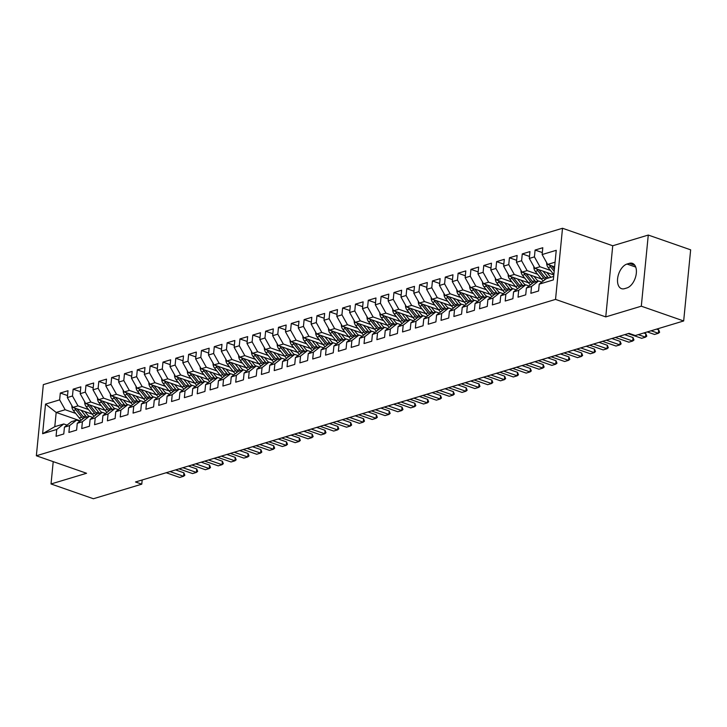 <?xml version="1.0" encoding="UTF-8"?>
<svg xmlns="http://www.w3.org/2000/svg" width="727" height="727" viewBox="0 0 727 727"><rect width="100%" height="100%" fill="white"/><g stroke="black" fill="none" stroke-linecap="round" stroke-linejoin="round"><path stroke-width="1.09" d="M562.516 228.26L43.329 384.628L36.35 455.765L555.537 299.397L562.516 228.26L612.734 245.762L605.755 316.899L641.305 306.194L648.275 235.057L612.734 245.762M648.275 235.057L690.65 249.834L683.671 320.961L641.305 306.194M80.352 420.869L56.179 412.445L45.519 404.112L42.62 433.719L56.733 429.466L56.07 436.3L63.767 433.974L64.439 427.149L69.565 425.604L68.901 432.429L76.599 430.111L77.271 423.287L82.396 421.742L81.733 428.567L89.43 426.249L90.103 419.424L95.237 417.88L94.565 424.704L102.262 422.387L102.934 415.562L108.069 414.008L107.396 420.833L115.093 418.516L115.766 411.691L120.9 410.146L120.228 416.971L127.925 414.654L128.597 407.829L133.732 406.284L133.059 413.109L140.756 410.791L141.429 403.967L146.563 402.422L145.891 409.246L153.588 406.929L154.26 400.095L159.395 398.55L158.722 405.375L166.419 403.058L167.092 396.233L172.226 394.688L171.554 401.513L179.26 399.196L179.923 392.371L185.058 390.826L184.385 397.651L192.092 395.334L192.755 388.509L197.889 386.964L197.217 393.789L204.923 391.462L205.587 384.638L210.721 383.093L210.058 389.917L217.755 387.6L218.418 380.775L223.552 379.23L222.889 386.055L230.586 383.738L231.25 376.913L236.384 375.368L235.721 382.193L243.418 379.876L244.09 373.051L249.216 371.506L248.552 378.331L256.249 376.004L256.922 369.18L262.047 367.635L261.384 374.46L269.081 372.142L269.753 365.317L274.879 363.773L274.215 370.597L281.912 368.28L282.585 361.455L287.719 359.91L287.047 366.735L294.744 364.418L295.416 357.593L300.551 356.039L299.878 362.873L307.576 360.547L308.248 353.722L313.382 352.177L312.71 359.002L320.407 356.684L321.08 349.86L326.214 348.315L325.542 355.139L333.239 352.822L333.911 345.997L339.046 344.453L338.373 351.277L346.07 348.96L346.743 342.135L351.877 340.581L351.205 347.406L358.911 345.089L359.574 338.264L364.709 336.719L364.036 343.544L371.742 341.227L372.406 334.402L377.54 332.857L376.868 339.682L384.574 337.364L385.237 330.54L390.372 328.995L389.699 335.819L397.405 333.502L398.069 326.668L403.203 325.123L402.54 331.948L410.237 329.631L410.9 322.806L416.035 321.261L415.371 328.086L423.069 325.769L423.741 318.944L428.866 317.399L428.203 324.224L435.9 321.907L436.573 315.082L441.698 313.537L441.035 320.362L448.732 318.035L449.404 311.211L454.529 309.666L453.866 316.49L461.563 314.173L462.236 307.348L467.37 305.803L466.698 312.628L474.395 310.311L475.067 303.486L480.202 301.941L479.529 308.766L487.226 306.449L487.899 299.624L493.033 298.079L492.361 304.904L500.058 302.577L500.73 295.753L505.865 294.208L505.192 301.033L512.889 298.715L513.562 291.89L518.696 290.346L518.024 297.17L525.721 294.853L526.393 288.028L531.528 286.483L530.855 293.308L538.562 290.991L539.225 284.166L553.338 279.913L556.246 250.306L542.133 254.55L542.796 247.725L535.099 250.052L534.427 256.876L529.301 258.421L529.965 251.597L522.268 253.914L521.595 260.739L516.461 262.283L517.133 255.459L509.436 257.776L508.764 264.601L503.629 266.146L504.302 259.321L496.605 261.638L495.932 268.463L490.798 270.008L491.47 263.183L483.773 265.509L483.101 272.334L477.966 273.879L478.639 267.054L470.942 269.372L470.269 276.196L465.135 277.741L465.807 270.917L458.11 273.234L457.437 280.059L452.303 281.603L452.976 274.779L445.278 277.096L444.606 283.921L439.471 285.475L440.144 278.641L432.438 280.967L431.774 287.792L426.64 289.337L427.312 282.512L419.606 284.83L418.943 291.654L413.808 293.199L414.481 286.374L406.775 288.692L406.111 295.516L400.977 297.061L401.64 290.237L393.943 292.554L393.28 299.388L388.145 300.933L388.809 294.108L381.112 296.425L380.448 303.25L375.314 304.795L375.977 297.97L368.28 300.287L367.608 307.112L362.482 308.657L363.146 301.832L355.448 304.15L354.776 310.974L349.651 312.519L350.314 305.694L342.617 308.012L341.944 314.846L336.81 316.39L337.482 309.566L329.785 311.883L329.113 318.708L323.978 320.253L324.651 313.428L316.954 315.745L316.281 322.57L311.147 324.115L311.819 317.29L304.122 319.607L303.45 326.432L298.315 327.977L298.988 321.152L291.291 323.479L290.618 330.303L285.484 331.848L286.156 325.024L278.459 327.341L277.787 334.166L272.652 335.71L273.325 328.886L265.628 331.203L264.955 338.028L259.821 339.573L260.493 332.748L252.787 335.065L252.124 341.89L246.989 343.444L247.662 336.61L239.955 338.936L239.292 345.761L234.158 347.306L234.83 340.481L227.124 342.799L226.46 349.623L221.326 351.168L221.989 344.344L214.292 346.661L213.629 353.486L208.495 355.03L209.158 348.206L201.461 350.523L200.797 357.348L195.663 358.902L196.326 352.077L188.629 354.394L187.957 361.219L182.831 362.764L183.495 355.939L175.798 358.257L175.125 365.081L170 366.626L170.663 359.801L162.966 362.119L162.294 368.943L157.159 370.488L157.832 363.664L150.135 365.981L149.462 372.815L144.328 374.36L145 367.535L137.303 369.852L136.631 376.677L131.496 378.222L132.169 371.397L124.471 373.714L123.799 380.539L118.665 382.084L119.337 375.259L111.64 377.577L110.967 384.401L105.833 385.946L106.505 379.121L98.808 381.448L98.136 388.273L93.001 389.817L93.674 382.993L85.977 385.31L85.304 392.135L80.17 393.68L80.842 386.855L73.136 389.172L72.473 395.997L67.338 397.542L68.011 390.717L60.305 393.034L67.529 395.552M45.519 404.112L59.641 399.859L60.305 393.034M683.671 320.961L635.298 335.538L629.019 333.348L135.495 481.983L141.774 484.164L142.183 479.965M92.193 414.163L72.864 407.42L77.998 405.875L88.494 409.537M67.338 397.542L72.864 407.42M72.473 395.997L77.998 405.875M42.62 433.719L54.789 426.676L63.767 423.968L67.048 425.113M56.733 429.466L63.767 423.968M105.024 410.292L85.695 403.558L90.83 402.013L101.326 405.675M80.17 393.68L85.695 403.558M85.304 392.135L90.83 402.013M64.439 427.149L71.464 421.651L76.599 420.106L79.879 421.242M69.565 425.604L76.599 420.106M117.856 406.429L98.527 399.696L103.661 398.151L114.157 401.804M93.001 389.817L98.527 399.696M98.136 388.273L103.661 398.151M77.271 423.287L84.296 417.789L89.43 416.235L92.711 417.38M82.396 421.742L89.43 416.235M130.687 402.567L111.358 395.824L116.493 394.279L126.989 397.942M105.833 385.946L111.358 395.824M110.967 384.401L116.493 394.279M90.103 419.424L97.127 413.917L102.262 412.373L105.542 413.518M95.237 417.88L102.262 412.373M143.519 398.705L124.19 391.962L129.324 390.417L139.82 394.079M118.665 382.084L124.19 391.962M123.799 380.539L129.324 390.417M102.934 415.562L109.959 410.055L115.093 408.51L118.374 409.655M108.069 414.008L115.093 408.51M156.35 394.834L137.021 388.1L142.156 386.555L152.652 390.217M131.496 378.222L137.021 388.1M136.631 376.677L142.156 386.555M115.766 411.691L122.799 406.193L127.925 404.648L131.205 405.784M120.9 410.146L127.925 404.648M169.182 390.972L149.853 384.238L154.987 382.693L165.492 386.346M144.328 374.36L149.853 384.238M149.462 372.815L154.987 382.693M128.597 407.829L135.631 402.322L140.756 400.777L144.037 401.922M133.732 406.284L140.756 400.777M182.014 387.109L162.684 380.366L167.819 378.822L178.324 382.484M157.159 370.488L162.684 380.366M162.294 368.943L167.819 378.822M141.429 403.967L148.462 398.46L153.597 396.915L156.868 398.06M146.563 402.422L153.597 396.915M194.845 383.238L175.516 376.504L180.65 374.959L191.156 378.622M170 366.626L175.516 376.504M175.125 365.081L180.65 374.959M154.26 400.095L161.294 394.597L166.428 393.053L169.7 394.198M159.395 398.55L166.428 393.053M207.686 379.376L188.348 372.642L193.482 371.097L203.987 374.75M182.831 362.764L188.348 372.642M187.957 361.219L193.482 371.097M167.092 396.233L174.126 390.735L179.26 389.19L182.532 390.326M172.226 394.688L179.26 389.19M220.517 375.514L201.179 368.78L206.314 367.226L216.819 370.888M195.663 358.902L201.179 368.78M200.797 357.348L206.314 367.226M179.923 392.371L186.957 386.864L192.092 385.319L195.363 386.464M185.058 390.826L192.092 385.319M233.349 371.651L214.02 364.909L219.145 363.364L229.65 367.026M208.495 355.03L214.02 364.909M213.629 353.486L219.145 363.364M192.755 388.509L199.789 383.002L204.923 381.457L208.195 382.602M197.889 386.964L204.923 381.457M246.18 367.78L226.851 361.046L231.977 359.502L242.482 363.164M221.326 351.168L226.851 361.046M226.46 349.623L231.977 359.502M205.587 384.638L212.62 379.14L217.755 377.595L221.026 378.731M210.721 383.093L217.755 377.595M259.012 363.918L239.683 357.184L244.817 355.639L255.313 359.292M234.158 347.306L239.683 357.184M239.292 345.761L244.817 355.639M218.418 380.775L225.452 375.277L230.586 373.733L233.867 374.868M223.552 379.23L230.586 373.733M271.843 360.056L252.514 353.322L257.649 351.768L268.145 355.43M246.989 343.444L252.514 353.322M252.124 341.89L257.649 351.768M231.25 376.913L238.283 371.406L243.418 369.861L246.698 371.006M236.384 375.368L243.418 369.861M284.675 356.194L265.346 349.451L270.48 347.906L280.976 351.568M259.821 339.573L265.346 349.451M264.955 338.028L270.48 347.906M244.09 373.051L251.115 367.544L256.249 365.999L259.53 367.144M249.216 371.506L256.249 365.999M297.507 352.322L278.177 345.589L283.312 344.044L293.808 347.706M272.652 335.71L278.177 345.589M277.787 334.166L283.312 344.044M256.922 369.18L263.946 363.682L269.081 362.137L272.361 363.273M262.047 367.635L269.081 362.137M310.338 348.46L291.009 341.726L296.143 340.181L306.64 343.835M285.484 331.848L291.009 341.726M290.618 330.303L296.143 340.181M269.753 365.317L276.778 359.82L281.912 358.266L285.193 359.411M274.879 363.773L281.912 358.266M323.17 344.598L303.841 337.855L308.975 336.31L319.471 339.972M298.315 327.977L303.841 337.855M303.45 326.432L308.975 336.31M282.585 361.455L289.61 355.948L294.744 354.403L298.025 355.548M287.719 359.91L294.744 354.403M336.001 340.736L316.672 333.993L321.807 332.448L332.303 336.11M311.147 324.115L316.672 333.993M316.281 322.57L321.807 332.448M295.416 357.593L302.45 352.086L307.576 350.541L310.856 351.686M300.551 356.039L307.576 350.541M348.833 336.865L329.504 330.131L334.638 328.586L345.143 332.248M323.978 320.253L329.504 330.131M329.113 318.708L334.638 328.586M308.248 353.722L315.282 348.224L320.407 346.679L323.688 347.815M313.382 352.177L320.407 346.679M361.664 333.002L342.335 326.269L347.47 324.724L357.975 328.377M336.81 316.39L342.335 326.269M341.944 314.846L347.47 324.724M321.08 349.86L328.113 344.362L333.248 342.808L336.519 343.953M326.214 348.315L333.248 342.808M374.496 329.14L355.167 322.397L360.301 320.852L370.806 324.515M349.651 312.519L355.167 322.397M354.776 310.974L360.301 320.852M333.911 345.997L340.945 340.49L346.079 338.946L349.351 340.091M339.046 344.453L346.079 338.946M387.337 325.278L367.998 318.535L373.133 316.99L383.638 320.652M362.482 308.657L367.998 318.535M367.608 307.112L373.133 316.99M346.743 342.135L353.776 336.628L358.911 335.083L362.182 336.228M351.877 340.581L358.911 335.083M400.168 321.407L380.83 314.673L385.964 313.128L396.469 316.79M375.314 304.795L380.83 314.673M380.448 303.25L385.964 313.128M359.574 338.264L366.608 332.766L371.742 331.221L375.014 332.357M364.709 336.719L371.742 331.221M413 317.545L393.67 310.811L398.796 309.266L409.301 312.919M388.145 300.933L393.67 310.811M393.28 299.388L398.796 309.266M372.406 334.402L379.439 328.895L384.574 327.35L387.845 328.495M377.54 332.857L384.574 327.35M425.831 313.682L406.502 306.939L411.627 305.395L422.133 309.057M400.977 297.061L406.502 306.939M406.111 295.516L411.627 305.395M385.237 330.54L392.271 325.033L397.405 323.488L400.677 324.633M390.372 328.995L397.405 323.488M438.663 309.811L419.334 303.077L424.468 301.532L434.964 305.195M413.808 293.199L419.334 303.077M418.943 291.654L424.468 301.532M398.069 326.668L405.103 321.17L410.237 319.626L413.518 320.771M403.203 325.123L410.237 319.626M451.494 305.949L432.165 299.215L437.3 297.67L447.796 301.323M426.64 289.337L432.165 299.215M431.774 287.792L437.3 297.67M410.9 322.806L417.934 317.308L423.069 315.763L426.349 316.899M416.035 321.261L423.069 315.763M464.326 302.087L444.997 295.353L450.131 293.799L460.627 297.461M439.471 285.475L444.997 295.353M444.606 283.921L450.131 293.799M423.741 318.944L430.766 313.437L435.9 311.892L439.181 313.037M428.866 317.399L435.9 311.892M477.157 298.224L457.828 291.482L462.963 289.937L473.459 293.599M452.303 281.603L457.828 291.482M457.437 280.059L462.963 289.937M436.573 315.082L443.597 309.575L448.732 308.03L452.012 309.175M441.698 313.537L448.732 308.03M489.989 294.353L470.66 287.619L475.794 286.075L486.29 289.737M465.135 277.741L470.66 287.619M470.269 276.196L475.794 286.075M449.404 311.211L456.429 305.713L461.563 304.168L464.844 305.304M454.529 309.666L461.563 304.168M502.82 290.491L483.491 283.757L488.626 282.212L499.122 285.865M477.966 273.879L483.491 283.757M483.101 272.334L488.626 282.212M462.236 307.348L469.26 301.85L474.395 300.306L477.675 301.441M467.37 305.803L474.395 300.306M515.652 286.629L496.323 279.895L501.457 278.341L511.953 282.003M490.798 270.008L496.323 279.895M495.932 268.463L501.457 278.341M475.067 303.486L482.101 297.979L487.226 296.434L490.507 297.579M480.202 301.941L487.226 296.434M528.484 282.767L509.154 276.024L514.289 274.479L524.794 278.141M503.629 266.146L509.154 276.024M508.764 264.601L514.289 274.479M487.899 299.624L494.933 294.117L500.058 292.572L503.338 293.717M493.033 298.079L500.058 292.572M541.315 278.895L521.986 272.162L527.12 270.617L537.626 274.279M516.461 262.283L521.986 272.162M521.595 260.739L527.12 270.617M500.73 295.753L507.764 290.255L512.898 288.71L516.17 289.846M505.865 294.208L512.898 288.71M553.829 274.924L534.818 268.299L539.952 266.754L550.457 270.408M529.301 258.421L534.818 268.299M534.427 256.876L539.952 266.754M513.562 291.89L520.596 286.393L525.73 284.839L529.002 285.984M518.696 290.346L525.73 284.839M554.619 266.864L547.649 264.428L555.083 262.193M542.133 254.55L547.649 264.428M526.393 288.028L533.427 282.521L538.562 280.976L541.833 282.121M531.528 286.483L538.562 280.976M53.216 461.636L51.026 483.973L93.392 498.74L141.774 484.164M605.755 316.899L555.537 299.397M51.026 483.973L86.568 473.268L36.35 455.765M75.663 413.399L65.166 409.737L56.179 412.445L54.789 426.676M539.225 284.166L546.259 278.659L553.683 276.424M59.641 399.859L65.166 409.737M626.901 287.956A13.031 7.524 -70.8 0 0 635.925 275.651A13.031 7.524 -70.8 0 0 632.399 263.347A13.031 7.524 -70.8 0 0 629.318 263.347L627.01 264.046A13.031 7.524 -70.8 0 0 617.986 276.351A13.031 7.524 -70.8 0 0 621.512 288.655A13.031 7.524 -70.8 0 0 624.593 288.655L626.901 287.956M535.099 250.052L542.324 252.569M522.268 253.914L529.492 256.431M509.436 257.776L516.661 260.293M496.605 261.638L503.829 264.155M483.773 265.509L490.998 268.027M470.942 269.372L478.166 271.889M458.11 273.234L465.335 275.751M445.278 277.096L452.503 279.613M432.438 280.967L439.671 283.485M419.606 284.83L426.831 287.347M406.775 288.692L413.999 291.209M393.943 292.554L401.168 295.08M381.112 296.425L388.336 298.942M368.28 300.287L375.505 302.805M355.448 304.15L362.673 306.667M342.617 308.012L349.841 310.538M329.785 311.883L337.01 314.4M316.954 315.745L324.178 318.262M304.122 319.607L311.347 322.125M291.291 323.479L298.515 325.996M278.459 327.341L285.684 329.858M265.628 331.203L272.852 333.72M252.787 335.065L260.021 337.582M239.955 338.936L247.18 341.454M227.124 342.799L234.348 345.316M214.292 346.661L221.517 349.178M201.461 350.523L208.685 353.049M188.629 354.394L195.854 356.912M175.798 358.257L183.022 360.774M162.966 362.119L170.191 364.636M150.135 365.981L157.359 368.507M137.303 369.852L144.528 372.369M124.471 373.714L131.696 376.232M111.64 377.577L118.865 380.094M98.808 381.448L106.033 383.965M85.977 385.31L93.201 387.827M73.136 389.172L80.37 391.689M651.11 330.776L658.353 333.293L654.5 334.456L647.266 331.93M659.625 332.275L658.353 333.293L658.689 329.831L659.625 332.275M656.626 329.113L658.689 329.831M546.722 262.611L546.686 262.72A5.398 4.062 73.2 0 0 548.158 267.536L553.856 274.67M549.612 265.119A5.398 4.062 73.2 0 0 550.593 266.8L554.183 271.298M554.392 269.163L552.129 266.336A5.398 4.062 -106.8 0 1 551.802 265.873M638.279 334.638L645.521 337.155L641.668 338.319L628.155 333.611M646.794 336.138L645.521 337.155L645.858 333.702L646.794 336.138M643.786 332.975L645.858 333.702M619.168 336.31L632.69 341.027L628.837 342.181L615.324 337.473M633.962 340.009L632.69 341.027L633.026 337.564L633.962 340.009M624.684 334.656L633.026 337.564M533.891 266.473L533.854 266.582A5.398 4.062 73.2 0 0 535.317 271.398L541.224 278.786A15.576 11.723 73.2 0 0 543.314 280.967M543.114 271.189L547.64 276.851A15.576 11.723 73.2 0 0 548.603 277.95M546.831 272.48L548.967 275.151A12.932 9.733 73.2 0 0 551.011 277.223M536.78 268.981A5.398 4.062 73.2 0 0 537.762 270.662L543.669 278.05A15.576 11.723 73.2 0 0 545.059 279.595M546.186 278.714A15.576 11.723 -106.8 0 1 545.205 277.587L539.298 270.199A5.398 4.062 -106.8 0 1 538.961 269.744M521.059 270.335L521.023 270.444A5.398 4.062 73.2 0 0 522.486 275.26L528.393 282.649A15.576 11.723 73.2 0 0 530.483 284.83M530.283 275.051L534.808 280.722A15.576 11.723 73.2 0 0 535.772 281.822M534 276.351L536.135 279.023A12.932 9.733 73.2 0 0 538.18 281.095M523.949 272.843A5.398 4.062 73.2 0 0 524.93 274.524L530.837 281.912A15.576 11.723 73.2 0 0 532.228 283.457M533.354 282.576A15.576 11.723 -106.8 0 1 532.373 281.449L526.466 274.061A5.398 4.062 -106.8 0 1 526.13 273.606M606.336 340.181L619.858 344.889L616.005 346.043L602.492 341.336M621.131 343.871L619.858 344.889L620.195 341.426L621.131 343.871M611.852 338.518L620.195 341.426M593.505 344.044L607.027 348.751L603.174 349.914L589.661 345.198M608.299 347.733L607.027 348.751L607.363 345.289L608.299 347.733M599.021 342.381L607.363 345.289M508.228 274.206L508.191 274.306A5.398 4.062 73.2 0 0 509.654 279.132L515.561 286.52A15.576 11.723 73.2 0 0 517.651 288.692M517.451 278.914L521.977 284.584A15.576 11.723 73.2 0 0 522.94 285.684M521.168 280.213L523.304 282.885A12.932 9.733 73.2 0 0 525.348 284.957M511.117 276.714A5.398 4.062 73.2 0 0 512.099 278.396L518.006 285.784A15.576 11.723 73.2 0 0 519.396 287.329M520.523 286.447A15.576 11.723 -106.8 0 1 519.541 285.32L513.635 277.932A5.398 4.062 -106.8 0 1 513.298 277.469M495.396 278.068L495.36 278.177A5.398 4.062 73.2 0 0 496.823 282.994L502.73 290.382A15.576 11.723 73.2 0 0 504.82 292.563M504.62 282.785L509.145 288.446A15.576 11.723 73.2 0 0 510.109 289.546M508.337 284.075L510.472 286.747A12.932 9.733 73.2 0 0 512.517 288.819M498.286 280.577A5.398 4.062 73.2 0 0 499.267 282.258L505.174 289.646A15.576 11.723 73.2 0 0 506.565 291.191M507.691 290.309A15.576 11.723 -106.8 0 1 506.71 289.182L500.803 281.794A5.398 4.062 -106.8 0 1 500.467 281.331M580.673 347.906L594.186 352.613L590.342 353.776L576.829 349.069M595.468 351.595L594.186 352.613L594.532 349.16L595.468 351.595M586.18 346.252L594.532 349.16M482.564 281.931L482.528 282.04A5.398 4.062 73.2 0 0 483.991 286.856L489.898 294.244A15.576 11.723 73.2 0 0 491.979 296.425M491.788 286.647L496.314 292.309A15.576 11.723 73.2 0 0 497.277 293.408M495.505 287.937L497.641 290.609A12.932 9.733 73.2 0 0 499.685 292.681M485.454 284.439A5.398 4.062 73.2 0 0 486.427 286.12L492.333 293.508A15.576 11.723 73.2 0 0 493.733 295.053M494.86 294.171A15.576 11.723 -106.8 0 1 493.878 293.045L487.971 285.656A5.398 4.062 -106.8 0 1 487.635 285.202M567.842 351.768L581.355 356.484L577.511 357.639L563.998 352.931M582.636 355.467L581.355 356.484L581.7 353.022L582.636 355.467M573.349 350.114L581.7 353.022M469.733 285.793L469.697 285.902A5.398 4.062 73.2 0 0 471.16 290.718L477.066 298.106A15.576 11.723 73.2 0 0 479.148 300.287M478.957 290.509L483.482 296.18A15.576 11.723 73.2 0 0 484.436 297.279M482.673 291.809L484.809 294.48A12.932 9.733 73.2 0 0 486.854 296.552M472.623 288.301A5.398 4.062 73.2 0 0 473.595 289.982L479.502 297.379A15.576 11.723 73.2 0 0 480.901 298.915M482.028 298.034A15.576 11.723 -106.8 0 1 481.047 296.916L475.14 289.519A5.398 4.062 -106.8 0 1 474.804 289.064M555.01 355.639L568.523 360.347L564.679 361.51L551.166 356.793M569.804 359.329L568.523 360.347L568.868 356.884L569.804 359.329M560.517 353.976L568.868 356.884M542.178 359.502L555.692 364.209L551.848 365.372L538.325 360.656M556.973 363.191L555.692 364.209L556.037 360.746L556.973 363.191M547.685 357.838L556.037 360.746M529.347 363.364L542.86 368.08L539.016 369.234L525.494 364.527M544.141 367.053L542.86 368.08L543.205 364.618L544.141 367.053M534.854 361.71L543.205 364.618M516.515 367.226L530.028 371.942L526.175 373.096L512.662 368.389M531.301 370.924L530.028 371.942L530.365 368.48L531.301 370.924M522.022 365.572L530.365 368.48M503.684 371.097L517.197 375.804L513.344 376.968L499.831 372.251M518.469 374.787L517.197 375.804L517.533 372.342L518.469 374.787M509.191 369.434L517.533 372.342M490.852 374.959L504.365 379.667L500.512 380.83L486.999 376.123M505.638 378.649L504.365 379.667L504.702 376.204L505.638 378.649M496.359 373.296L504.702 376.204M478.021 378.822L491.534 383.538L487.681 384.692L474.168 379.985M492.806 382.52L491.534 383.538L491.87 380.076L492.806 382.52M483.528 377.168L491.87 380.076M465.189 382.684L478.702 387.4L474.849 388.554L461.336 383.847M479.974 386.382L478.702 387.4L479.038 383.938L479.974 386.382M470.696 381.03L479.038 383.938M452.358 386.555L465.871 391.262L462.018 392.426L448.504 387.709M467.143 390.245L465.871 391.262L466.207 387.8L467.143 390.245M457.865 384.892L466.207 387.8M456.901 289.664L456.856 289.764A5.398 4.062 73.2 0 0 458.328 294.589L464.235 301.978A15.576 11.723 73.2 0 0 466.316 304.15M466.125 294.371L470.651 300.042A15.576 11.723 73.2 0 0 471.605 301.142M469.842 295.671L471.977 298.343A12.932 9.733 73.2 0 0 474.022 300.415M459.791 292.172A5.398 4.062 73.2 0 0 460.764 293.853L466.67 301.242A15.576 11.723 73.2 0 0 468.07 302.786M469.197 301.905A15.576 11.723 -106.8 0 1 468.215 300.778L462.308 293.39A5.398 4.062 -106.8 0 1 461.972 292.926M444.07 293.526L444.024 293.635A5.398 4.062 73.2 0 0 445.497 298.452L451.403 305.84A15.576 11.723 73.2 0 0 453.484 308.021M453.284 298.243L457.819 303.904A15.576 11.723 73.2 0 0 458.773 305.004M457.01 299.533L459.146 302.205A12.932 9.733 73.2 0 0 461.191 304.277M446.96 296.034A5.398 4.062 73.2 0 0 447.932 297.716L453.839 305.104A15.576 11.723 73.2 0 0 455.238 306.649M456.365 305.767A15.576 11.723 -106.8 0 1 455.384 304.64L449.477 297.252A5.398 4.062 -106.8 0 1 449.141 296.798M431.238 297.388L431.193 297.497A5.398 4.062 73.2 0 0 432.665 302.314L438.572 309.702A15.576 11.723 73.2 0 0 440.653 311.883M440.453 302.105L444.988 307.775A15.576 11.723 73.2 0 0 445.942 308.866M444.179 303.404L446.314 306.067A12.932 9.733 73.2 0 0 448.359 308.148M434.128 299.897A5.398 4.062 73.2 0 0 435.1 301.578L441.007 308.966A15.576 11.723 73.2 0 0 442.407 310.511M443.534 309.629A15.576 11.723 -106.8 0 1 442.552 308.502L436.645 301.114A5.398 4.062 -106.8 0 1 436.309 300.66M418.407 301.26L418.361 301.36A5.398 4.062 73.2 0 0 419.833 306.176L425.74 313.564A15.576 11.723 73.2 0 0 427.821 315.745M427.621 305.967L432.156 311.638A15.576 11.723 73.2 0 0 433.11 312.737M431.347 307.267L433.483 309.938A12.932 9.733 73.2 0 0 435.528 312.01M421.296 303.759A5.398 4.062 73.2 0 0 422.269 305.449L428.176 312.837A15.576 11.723 73.2 0 0 429.575 314.373M430.702 313.491A15.576 11.723 -106.8 0 1 429.721 312.374L423.814 304.986A5.398 4.062 -106.8 0 1 423.477 304.522M405.575 305.122L405.53 305.222A5.398 4.062 73.2 0 0 407.002 310.047L412.909 317.435A15.576 11.723 73.2 0 0 414.99 319.607M414.79 309.829L419.325 315.5A15.576 11.723 73.2 0 0 420.279 316.599M418.516 311.129L420.642 313.8A12.932 9.733 73.2 0 0 422.687 315.872M408.465 307.63A5.398 4.062 73.2 0 0 409.437 309.311L415.344 316.699A15.576 11.723 73.2 0 0 416.735 318.244M417.871 317.363A15.576 11.723 -106.8 0 1 416.88 316.236L410.973 308.848A5.398 4.062 -106.8 0 1 410.646 308.384M392.744 308.984L392.698 309.093A5.398 4.062 73.2 0 0 394.17 313.91L400.077 321.298A15.576 11.723 73.2 0 0 402.158 323.479M401.958 313.7L406.493 319.362A15.576 11.723 73.2 0 0 407.447 320.462M405.675 314.991L407.811 317.663A12.932 9.733 73.2 0 0 409.855 319.735M395.633 311.492A5.398 4.062 73.2 0 0 396.606 313.173L402.513 320.562A15.576 11.723 73.2 0 0 403.903 322.106M405.03 321.225A15.576 11.723 -106.8 0 1 404.048 320.098L398.142 312.71A5.398 4.062 -106.8 0 1 397.814 312.256M379.912 312.846L379.867 312.955A5.398 4.062 73.2 0 0 381.339 317.772L387.246 325.16A15.576 11.723 73.2 0 0 389.327 327.341M389.127 317.563L393.661 323.233A15.576 11.723 73.2 0 0 394.616 324.333M392.844 318.862L394.979 321.534A12.932 9.733 73.2 0 0 397.024 323.606M382.802 315.354A5.398 4.062 73.2 0 0 383.774 317.036L389.681 324.424A15.576 11.723 73.2 0 0 391.071 325.969M392.198 325.087A15.576 11.723 -106.8 0 1 391.217 323.96L385.31 316.572A5.398 4.062 -106.8 0 1 384.983 316.118M367.071 316.718L367.035 316.818A5.398 4.062 73.2 0 0 368.507 321.634L374.414 329.022A15.576 11.723 73.2 0 0 376.495 331.203M376.295 321.425L380.83 327.095A15.576 11.723 73.2 0 0 381.784 328.195M380.012 322.724L382.148 325.396A12.932 9.733 73.2 0 0 384.192 327.468M369.97 319.217A5.398 4.062 73.2 0 0 370.943 320.907L376.85 328.295A15.576 11.723 73.2 0 0 378.24 329.84M379.367 328.949A15.576 11.723 -106.8 0 1 378.385 327.832L372.478 320.443A5.398 4.062 -106.8 0 1 372.151 319.98M354.24 320.58L354.203 320.689A5.398 4.062 73.2 0 0 355.667 325.505L361.573 332.893A15.576 11.723 73.2 0 0 363.664 335.065M363.464 325.287L367.989 330.958A15.576 11.723 73.2 0 0 368.952 332.057M367.18 326.587L369.316 329.258A12.932 9.733 73.2 0 0 371.361 331.33M357.13 323.088A5.398 4.062 73.2 0 0 358.111 324.769L364.018 332.157A15.576 11.723 73.2 0 0 365.408 333.702M366.535 332.821A15.576 11.723 -106.8 0 1 365.554 331.694L359.647 324.306A5.398 4.062 -106.8 0 1 359.311 323.842M439.517 390.417L453.039 395.125L449.186 396.288L435.673 391.58M454.311 394.107L453.039 395.125L453.375 391.671L454.311 394.107M445.033 388.754L453.375 391.671M341.408 324.442L341.372 324.551A5.398 4.062 73.2 0 0 342.835 329.367L348.742 336.755A15.576 11.723 73.2 0 0 350.832 338.936M350.632 329.158L355.158 334.82A15.576 11.723 73.2 0 0 356.121 335.919M354.349 330.449L356.484 333.12A12.932 9.733 73.2 0 0 358.529 335.192M344.298 326.95A5.398 4.062 73.2 0 0 345.28 328.631L351.186 336.019A15.576 11.723 73.2 0 0 352.577 337.564M353.704 336.683A15.576 11.723 -106.8 0 1 352.722 335.556L346.815 328.168A5.398 4.062 -106.8 0 1 346.479 327.713M426.685 394.279L440.208 398.996L436.354 400.15L422.841 395.443M441.48 397.978L440.208 398.996L440.544 395.533L441.48 397.978M432.202 392.625L440.544 395.533M328.577 328.304L328.54 328.413A5.398 4.062 73.2 0 0 330.003 333.23L335.91 340.618A15.576 11.723 73.2 0 0 338 342.799M337.801 333.021L342.326 338.691A15.576 11.723 73.2 0 0 343.289 339.791M341.517 334.32L343.653 336.992A12.932 9.733 73.2 0 0 345.698 339.064M331.467 330.812A5.398 4.062 73.2 0 0 332.448 332.493L338.355 339.882A15.576 11.723 73.2 0 0 339.745 341.426M340.872 340.545A15.576 11.723 -106.8 0 1 339.891 339.418L333.984 332.03A5.398 4.062 -106.8 0 1 333.648 331.576M413.854 398.151L427.376 402.858L423.523 404.012L410.01 399.305M428.648 401.84L427.376 402.858L427.712 399.396L428.648 401.84M419.37 396.488L427.712 399.396M315.745 332.175L315.709 332.275A5.398 4.062 73.2 0 0 317.172 337.092L323.079 344.489A15.576 11.723 73.2 0 0 325.169 346.661M324.969 336.883L329.495 342.553A15.576 11.723 73.2 0 0 330.458 343.653M328.686 338.182L330.821 340.854A12.932 9.733 73.2 0 0 332.866 342.926M318.635 334.684A5.398 4.062 73.2 0 0 319.616 336.365L325.523 343.753A15.576 11.723 73.2 0 0 326.914 345.298M328.041 344.416A15.576 11.723 -106.8 0 1 327.059 343.289L321.152 335.901A5.398 4.062 -106.8 0 1 320.816 335.438M401.022 402.013L414.535 406.72L410.691 407.883L397.178 403.167M415.817 405.702L414.535 406.72L414.881 403.258L415.817 405.702M406.529 400.35L414.881 403.258M302.914 336.038L302.877 336.147A5.398 4.062 73.2 0 0 304.34 340.963L310.247 348.351A15.576 11.723 73.2 0 0 312.328 350.523M312.137 340.754L316.663 346.415A15.576 11.723 73.2 0 0 317.626 347.515M315.854 342.044L317.99 344.716A12.932 9.733 73.2 0 0 320.034 346.788M305.803 338.546A5.398 4.062 73.2 0 0 306.776 340.227L312.683 347.615A15.576 11.723 73.2 0 0 314.082 349.16M315.209 348.278A15.576 11.723 -106.8 0 1 314.228 347.152L308.321 339.763A5.398 4.062 -106.8 0 1 307.984 339.3M388.191 405.875L401.704 410.582L397.86 411.746L384.347 407.038M402.985 409.565L401.704 410.582L402.049 407.129L402.985 409.565M393.698 404.221L402.049 407.129M290.082 339.9L290.046 340.009A5.398 4.062 73.2 0 0 291.509 344.825L297.416 352.213A15.576 11.723 73.2 0 0 299.497 354.394M299.306 344.616L303.831 350.278A15.576 11.723 73.2 0 0 304.786 351.377M303.023 345.907L305.158 348.578A12.932 9.733 73.2 0 0 307.203 350.65M292.972 342.408A5.398 4.062 73.2 0 0 293.944 344.089L299.851 351.477A15.576 11.723 73.2 0 0 301.251 353.022M302.377 352.141A15.576 11.723 -106.8 0 1 301.396 351.014L295.489 343.626A5.398 4.062 -106.8 0 1 295.153 343.171M375.359 409.737L388.872 414.454L385.028 415.608L371.515 410.9M390.154 413.436L388.872 414.454L389.218 410.991L390.154 413.436M380.866 408.083L389.218 410.991M277.251 343.762L277.205 343.871A5.398 4.062 73.2 0 0 278.677 348.687L284.584 356.076A15.576 11.723 73.2 0 0 286.665 358.257M286.474 348.478L291 354.149A15.576 11.723 73.2 0 0 291.954 355.249M290.191 349.778L292.327 352.45A12.932 9.733 73.2 0 0 294.371 354.522M280.14 346.27A5.398 4.062 73.2 0 0 281.113 347.951L287.02 355.349A15.576 11.723 73.2 0 0 288.419 356.884M289.546 356.003A15.576 11.723 -106.8 0 1 288.564 354.876L282.658 347.488A5.398 4.062 -106.8 0 1 282.321 347.033M362.528 413.608L376.041 418.316L372.197 419.479L358.675 414.763M377.322 417.298L376.041 418.316L376.386 414.853L377.322 417.298M368.035 411.945L376.386 414.853M264.419 347.633L264.374 347.733A5.398 4.062 73.2 0 0 265.846 352.559L271.753 359.947A15.576 11.723 73.2 0 0 273.834 362.119M273.634 352.341L278.168 358.011A15.576 11.723 73.2 0 0 279.123 359.111M277.36 353.64L279.495 356.312A12.932 9.733 73.2 0 0 281.54 358.384M267.309 350.141A5.398 4.062 73.2 0 0 268.281 351.823L274.188 359.211A15.576 11.723 73.2 0 0 275.588 360.756M276.714 359.874A15.576 11.723 -106.8 0 1 275.733 358.747L269.826 351.359A5.398 4.062 -106.8 0 1 269.49 350.896M349.696 417.471L363.209 422.178L359.365 423.341L345.843 418.625M364.491 421.16L363.209 422.178L363.555 418.716L364.491 421.16M355.203 415.808L363.555 418.716M251.587 351.495L251.542 351.604A5.398 4.062 73.2 0 0 253.014 356.421L258.921 363.809A15.576 11.723 73.2 0 0 261.002 365.99M260.802 356.212L265.337 361.873A15.576 11.723 73.2 0 0 266.291 362.973M264.528 357.502L266.664 360.174A12.932 9.733 73.2 0 0 268.708 362.246M254.477 354.004A5.398 4.062 73.2 0 0 255.45 355.685L261.356 363.073A15.576 11.723 73.2 0 0 262.756 364.618M263.883 363.736A15.576 11.723 -106.8 0 1 262.901 362.609L256.995 355.221A5.398 4.062 -106.8 0 1 256.658 354.767M336.865 421.333L350.378 426.04L346.525 427.203L333.011 422.496M351.65 425.022L350.378 426.04L350.714 422.587L351.65 425.022M342.372 419.679L350.714 422.587M238.756 355.358L238.71 355.467A5.398 4.062 73.2 0 0 240.183 360.283L246.089 367.671A15.576 11.723 73.2 0 0 248.171 369.852M247.971 360.074L252.505 365.736A15.576 11.723 73.2 0 0 253.459 366.835M251.696 361.374L253.832 364.036A12.932 9.733 73.2 0 0 255.877 366.117M241.646 357.866A5.398 4.062 73.2 0 0 242.618 359.547L248.525 366.935A15.576 11.723 73.2 0 0 249.924 368.48M251.051 367.598A15.576 11.723 -106.8 0 1 250.07 366.472L244.163 359.083A5.398 4.062 -106.8 0 1 243.827 358.629M324.033 425.195L337.546 429.911L333.693 431.066L320.18 426.358M338.818 428.894L337.546 429.911L337.882 426.449L338.818 428.894M329.54 423.541L337.882 426.449M225.924 359.22L225.879 359.329A5.398 4.062 73.2 0 0 227.351 364.145L233.258 371.533A15.576 11.723 73.2 0 0 235.339 373.714M235.139 363.936L239.674 369.607A15.576 11.723 73.2 0 0 240.628 370.706M238.865 365.236L240.991 367.907A12.932 9.733 73.2 0 0 243.045 369.979M228.814 361.728A5.398 4.062 73.2 0 0 229.787 363.418L235.693 370.806A15.576 11.723 73.2 0 0 237.093 372.342M238.22 371.461A15.576 11.723 -106.8 0 1 237.229 370.343L231.331 362.946A5.398 4.062 -106.8 0 1 230.995 362.491M311.201 429.066L324.715 433.774L320.861 434.937L307.348 430.22M325.987 432.756L324.715 433.774L325.051 430.311L325.987 432.756M316.708 427.403L325.051 430.311M213.093 363.091L213.047 363.191A5.398 4.062 73.2 0 0 214.52 368.016L220.426 375.405A15.576 11.723 73.2 0 0 222.507 377.577M222.308 367.798L226.842 373.469A15.576 11.723 73.2 0 0 227.796 374.569M226.024 369.098L228.16 371.77A12.932 9.733 73.2 0 0 230.205 373.842M215.983 365.599A5.398 4.062 73.2 0 0 216.955 367.28L222.862 374.669A15.576 11.723 73.2 0 0 224.252 376.213M225.379 375.332A15.576 11.723 -106.8 0 1 224.398 374.205L218.491 366.817A5.398 4.062 -106.8 0 1 218.164 366.353M298.37 432.928L311.883 437.636L308.03 438.799L294.517 434.092M313.155 436.618L311.883 437.636L312.219 434.173L313.155 436.618M303.877 431.265L312.219 434.173M200.261 366.953L200.216 367.062A5.398 4.062 73.2 0 0 201.688 371.879L207.595 379.267A15.576 11.723 73.2 0 0 209.676 381.448M209.476 371.67L214.011 377.331A15.576 11.723 73.2 0 0 214.965 378.431M213.193 372.96L215.328 375.632A12.932 9.733 73.2 0 0 217.373 377.704M203.151 369.461A5.398 4.062 73.2 0 0 204.123 371.143L210.03 378.531A15.576 11.723 73.2 0 0 211.421 380.076M212.548 379.194A15.576 11.723 -106.8 0 1 211.566 378.067L205.659 370.679A5.398 4.062 -106.8 0 1 205.332 370.225M285.538 436.791L299.051 441.507L295.198 442.661L281.685 437.954M300.324 440.489L299.051 441.507L299.388 438.045L300.324 440.489M291.045 435.137L299.388 438.045M187.421 370.815L187.384 370.924A5.398 4.062 73.2 0 0 188.856 375.741L194.763 383.129A15.576 11.723 73.2 0 0 196.844 385.31M196.644 375.532L201.179 381.202A15.576 11.723 73.2 0 0 202.133 382.302M200.361 376.831L202.497 379.494A12.932 9.733 73.2 0 0 204.541 381.575M190.32 373.324A5.398 4.062 73.2 0 0 191.292 375.005L197.199 382.393A15.576 11.723 73.2 0 0 198.589 383.938M199.716 383.056A15.576 11.723 -106.8 0 1 198.735 381.929L192.828 374.541A5.398 4.062 -106.8 0 1 192.501 374.087M272.707 440.653L286.22 445.369L282.367 446.523L268.854 441.816M287.492 444.351L286.22 445.369L286.556 441.907L287.492 444.351M278.214 438.999L286.556 441.907M174.589 374.687L174.553 374.787A5.398 4.062 73.2 0 0 176.016 379.603L181.923 386.991A15.576 11.723 73.2 0 0 184.013 389.172M183.813 379.394L188.348 385.065A15.576 11.723 73.2 0 0 189.302 386.164M187.53 380.694L189.665 383.365A12.932 9.733 73.2 0 0 191.71 385.437M177.479 377.186A5.398 4.062 73.2 0 0 178.46 378.876L184.367 386.264A15.576 11.723 73.2 0 0 185.758 387.8M186.884 386.918A15.576 11.723 -106.8 0 1 185.903 385.801L179.996 378.413A5.398 4.062 -106.8 0 1 179.66 377.949M259.875 444.524L273.388 449.231L269.535 450.395L256.022 445.678M274.661 448.214L273.388 449.231L273.725 445.769L274.661 448.214M265.382 442.861L273.725 445.769M161.757 378.549L161.721 378.649A5.398 4.062 73.2 0 0 163.184 383.474L169.091 390.862A15.576 11.723 73.2 0 0 171.181 393.034M170.981 383.256L175.507 388.927A15.576 11.723 73.2 0 0 176.47 390.026M174.698 384.556L176.834 387.227A12.932 9.733 73.2 0 0 178.878 389.299M164.647 381.057A5.398 4.062 73.2 0 0 165.629 382.738L171.536 390.126A15.576 11.723 73.2 0 0 172.926 391.671M174.053 390.79A15.576 11.723 -106.8 0 1 173.071 389.663L167.165 382.275A5.398 4.062 -106.8 0 1 166.828 381.811M247.035 448.386L260.557 453.094L256.704 454.257L243.191 449.55M261.829 452.076L260.557 453.094L260.893 449.64L261.829 452.076M252.551 446.723L260.893 449.64M148.926 382.411L148.89 382.52A5.398 4.062 73.2 0 0 150.353 387.337L156.26 394.725A15.576 11.723 73.2 0 0 158.35 396.906M158.15 387.127L162.675 392.789A15.576 11.723 73.2 0 0 163.639 393.889M161.867 388.418L164.002 391.09A12.932 9.733 73.2 0 0 166.047 393.162M151.816 384.919A5.398 4.062 73.2 0 0 152.797 386.6L158.704 393.989A15.576 11.723 73.2 0 0 160.094 395.533M161.221 394.652A15.576 11.723 -106.8 0 1 160.24 393.525L154.333 386.137A5.398 4.062 -106.8 0 1 153.997 385.683M234.203 452.249L247.725 456.965L243.872 458.119L230.359 453.412M248.997 455.947L247.725 456.965L248.061 453.503L248.997 455.947M239.719 450.595L248.061 453.503M136.094 386.273L136.058 386.382A5.398 4.062 73.2 0 0 137.521 391.199L143.428 398.587A15.576 11.723 73.2 0 0 145.518 400.768M145.318 390.99L149.844 396.66A15.576 11.723 73.2 0 0 150.807 397.76M149.035 392.289L151.171 394.961A12.932 9.733 73.2 0 0 153.215 397.033M138.984 388.781A5.398 4.062 73.2 0 0 139.966 390.463L145.873 397.851A15.576 11.723 73.2 0 0 147.263 399.396M148.39 398.514A15.576 11.723 -106.8 0 1 147.408 397.387L141.501 389.999A5.398 4.062 -106.8 0 1 141.165 389.545M221.371 456.12L234.885 460.827L231.041 461.981L217.527 457.274M236.166 459.809L234.885 460.827L235.23 457.365L236.166 459.809M226.879 454.457L235.23 457.365M123.263 390.145L123.226 390.245A5.398 4.062 73.2 0 0 124.69 395.061L130.596 402.449A15.576 11.723 73.2 0 0 132.677 404.63M132.487 394.852L137.012 400.522A15.576 11.723 73.2 0 0 137.976 401.622M136.203 396.151L138.339 398.823A12.932 9.733 73.2 0 0 140.384 400.895M126.153 392.644A5.398 4.062 73.2 0 0 127.125 394.334L133.032 401.722A15.576 11.723 73.2 0 0 134.431 403.267M135.558 402.376A15.576 11.723 -106.8 0 1 134.577 401.259L128.67 393.87A5.398 4.062 -106.8 0 1 128.334 393.407M208.54 459.982L222.053 464.689L218.209 465.853L204.696 461.136M223.334 463.672L222.053 464.689L222.398 461.227L223.334 463.672M214.047 458.319L222.398 461.227M110.431 394.007L110.395 394.116A5.398 4.062 73.2 0 0 111.858 398.932L117.765 406.32A15.576 11.723 73.2 0 0 119.846 408.492M119.655 398.723L124.181 404.385A15.576 11.723 73.2 0 0 125.135 405.484M123.372 400.014L125.507 402.685A12.932 9.733 73.2 0 0 127.552 404.757M113.321 396.515A5.398 4.062 73.2 0 0 114.293 398.196L120.2 405.584A15.576 11.723 73.2 0 0 121.6 407.129M122.727 406.248A15.576 11.723 -106.8 0 1 121.745 405.121L115.838 397.733A5.398 4.062 -106.8 0 1 115.502 397.269M195.708 463.844L209.222 468.551L205.377 469.715L191.864 465.007M210.503 467.534L209.222 468.551L209.567 465.098L210.503 467.534M201.215 462.181L209.567 465.098M97.6 397.869L97.554 397.978A5.398 4.062 73.2 0 0 99.026 402.794L104.933 410.182A15.576 11.723 73.2 0 0 107.014 412.363M106.824 402.585L111.349 408.247A15.576 11.723 73.2 0 0 112.303 409.346M110.54 403.876L112.676 406.547A12.932 9.733 73.2 0 0 114.721 408.619M100.49 400.377A5.398 4.062 73.2 0 0 101.462 402.058L107.369 409.446A15.576 11.723 73.2 0 0 108.768 410.991M109.895 410.11A15.576 11.723 -106.8 0 1 108.914 408.983L103.007 401.595A5.398 4.062 -106.8 0 1 102.671 401.14M182.877 467.706L196.39 472.423L192.546 473.577L179.024 468.87M197.671 471.405L196.39 472.423L196.735 468.96L197.671 471.405M188.384 466.052L196.735 468.96M84.768 401.731L84.723 401.84A5.398 4.062 73.2 0 0 86.195 406.657L92.102 414.045A15.576 11.723 73.2 0 0 94.183 416.226M93.983 406.448L98.518 412.118A15.576 11.723 73.2 0 0 99.472 413.218M97.709 407.747L99.844 410.419A12.932 9.733 73.2 0 0 101.889 412.491M87.658 404.239A5.398 4.062 73.2 0 0 88.63 405.92L94.537 413.309A15.576 11.723 73.2 0 0 95.937 414.853M97.064 413.972A15.576 11.723 -106.8 0 1 96.082 412.845L90.175 405.457A5.398 4.062 -106.8 0 1 89.839 405.003M170.045 471.578L183.558 476.285L179.714 477.439L166.192 472.732M184.84 475.267L183.558 476.285L183.904 472.823L184.84 475.267M175.552 469.915L183.904 472.823M71.937 405.602L71.891 405.702A5.398 4.062 73.2 0 0 73.363 410.519L79.27 417.916A15.576 11.723 73.2 0 0 81.351 420.088M81.151 410.31L85.686 415.98A15.576 11.723 73.2 0 0 86.64 417.08M84.877 411.609L87.013 414.281A12.932 9.733 73.2 0 0 89.057 416.353M74.826 408.111A5.398 4.062 73.2 0 0 75.799 409.792L81.706 417.18A15.576 11.723 73.2 0 0 83.105 418.725M84.232 417.843A15.576 11.723 -106.8 0 1 83.251 416.716L77.344 409.328A5.398 4.062 -106.8 0 1 77.007 408.865M634.816 265.264L629.318 263.347M635.734 267.082L627.01 264.046M550.593 266.8L548.158 267.536M552.656 266.173L552.129 266.336M543.669 278.05L541.224 278.786M547.64 276.851L545.205 277.587M537.762 270.662L535.317 271.398M539.825 270.044L539.298 270.199M530.837 281.912L528.393 282.649M534.808 280.722L532.373 281.449M524.93 274.524L522.486 275.26M526.993 273.906L526.466 274.061M518.006 285.784L515.561 286.52M521.977 284.584L519.541 285.32M512.099 278.396L509.654 279.132M514.162 277.769L513.635 277.932M505.174 289.646L502.73 290.382M509.145 288.446L506.71 289.182M499.267 282.258L496.823 282.994M501.33 281.631L500.803 281.794M492.333 293.508L489.898 294.244M496.314 292.309L493.878 293.045M486.427 286.12L483.991 286.856M488.499 285.502L487.971 285.656M479.502 297.379L477.066 298.106M483.482 296.18L481.047 296.916M473.595 289.982L471.16 290.718M475.667 289.364L475.14 289.519M466.67 301.242L464.235 301.978M470.651 300.042L468.215 300.778M460.764 293.853L458.328 294.589M462.835 293.226L462.308 293.39M453.839 305.104L451.403 305.84M457.819 303.904L455.384 304.64M447.932 297.716L445.497 298.452M450.004 297.098L449.477 297.252M441.007 308.966L438.572 309.702M444.988 307.775L442.552 308.502M435.1 301.578L432.665 302.314M437.172 300.96L436.645 301.114M428.176 312.837L425.74 313.564M432.156 311.638L429.721 312.374M422.269 305.449L419.833 306.176M424.341 304.822L423.814 304.986M415.344 316.699L412.909 317.435M419.325 315.5L416.88 316.236M409.437 309.311L407.002 310.047M411.5 308.684L410.973 308.848M402.513 320.562L400.077 321.298M406.493 319.362L404.048 320.098M396.606 313.173L394.17 313.91M398.669 312.555L398.142 312.71M389.681 324.424L387.246 325.16M393.661 323.233L391.217 323.96M383.774 317.036L381.339 317.772M385.837 316.418L385.31 316.572M376.85 328.295L374.414 329.022M380.83 327.095L378.385 327.832M370.943 320.907L368.507 321.634M373.006 320.28L372.478 320.443M364.018 332.157L361.573 332.893M367.989 330.958L365.554 331.694M358.111 324.769L355.667 325.505M360.174 324.142L359.647 324.306M351.186 336.019L348.742 336.755M355.158 334.82L352.722 335.556M345.28 328.631L342.835 329.367M347.342 328.013L346.815 328.168M338.355 339.882L335.91 340.618M342.326 338.691L339.891 339.418M332.448 332.493L330.003 333.23M334.511 331.875L333.984 332.03M325.523 343.753L323.079 344.489M329.495 342.553L327.059 343.289M319.616 336.365L317.172 337.092M321.679 335.738L321.152 335.901M312.683 347.615L310.247 348.351M316.663 346.415L314.228 347.152M306.776 340.227L304.34 340.963M308.848 339.6L308.321 339.763M299.851 351.477L297.416 352.213M303.831 350.278L301.396 351.014M293.944 344.089L291.509 344.825M296.016 343.471L295.489 343.626M287.02 355.349L284.584 356.076M291 354.149L288.564 354.876M281.113 347.951L278.677 348.687M283.185 347.333L282.658 347.488M274.188 359.211L271.753 359.947M278.168 358.011L275.733 358.747M268.281 351.823L265.846 352.559M270.353 351.196L269.826 351.359M261.356 363.073L258.921 363.809M265.337 361.873L262.901 362.609M255.45 355.685L253.014 356.421M257.522 355.067L256.995 355.221M248.525 366.935L246.089 367.671M252.505 365.736L250.07 366.472M242.618 359.547L240.183 360.283M244.69 358.929L244.163 359.083M235.693 370.806L233.258 371.533M239.674 369.607L237.229 370.343M229.787 363.418L227.351 364.145M231.849 362.791L231.331 362.946M222.862 374.669L220.426 375.405M226.842 373.469L224.398 374.205M216.955 367.28L214.52 368.016M219.018 366.653L218.491 366.817M210.03 378.531L207.595 379.267M214.011 377.331L211.566 378.067M204.123 371.143L201.688 371.879M206.186 370.525L205.659 370.679M197.199 382.393L194.763 383.129M201.179 381.202L198.735 381.929M191.292 375.005L188.856 375.741M193.355 374.387L192.828 374.541M184.367 386.264L181.923 386.991M188.348 385.065L185.903 385.801M178.46 378.876L176.016 379.603M180.523 378.249L179.996 378.413M171.536 390.126L169.091 390.862M175.507 388.927L173.071 389.663M165.629 382.738L163.184 383.474M167.692 382.111L167.165 382.275M158.704 393.989L156.26 394.725M162.675 392.789L160.24 393.525M152.797 386.6L150.353 387.337M154.86 385.982L154.333 386.137M145.873 397.851L143.428 398.587M149.844 396.66L147.408 397.387M139.966 390.463L137.521 391.199M142.029 389.845L141.501 389.999M133.032 401.722L130.596 402.449M137.012 400.522L134.577 401.259M127.125 394.334L124.69 395.061M129.197 393.707L128.67 393.87M120.2 405.584L117.765 406.32M124.181 404.385L121.745 405.121M114.293 398.196L111.858 398.932M116.365 397.569L115.838 397.733M107.369 409.446L104.933 410.182M111.349 408.247L108.914 408.983M101.462 402.058L99.026 402.794M103.534 401.44L103.007 401.595M94.537 413.309L92.102 414.045M98.518 412.118L96.082 412.845M88.63 405.92L86.195 406.657M90.702 405.302L90.175 405.457M81.706 417.18L79.27 417.916M85.686 415.98L83.251 416.716M75.799 409.792L73.363 410.519M77.871 409.165L77.344 409.328"/></g></svg>

